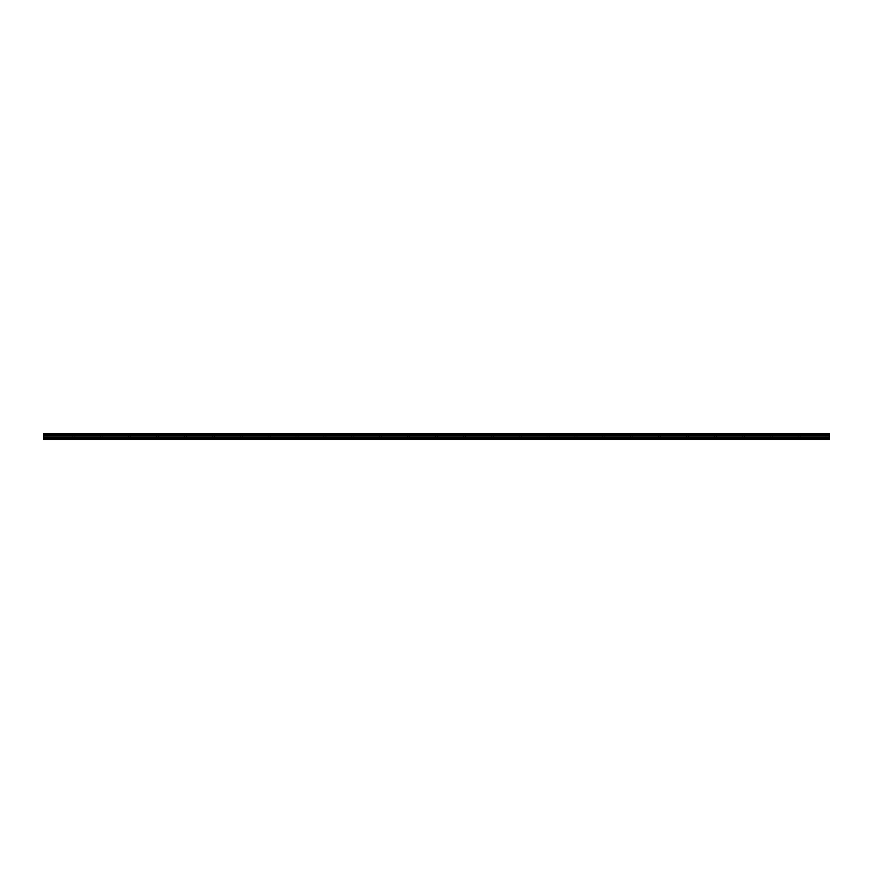 <?xml version="1.0" encoding="UTF-8"?>
<svg xmlns="http://www.w3.org/2000/svg" width="873" height="873" viewBox="0 0 873 873"><rect width="100%" height="100%" fill="white"/><g stroke="black" fill="none" stroke-linecap="round" stroke-linejoin="round"><path stroke-width="0.65" stroke-dasharray="4.37 3.27" d="M45.974 435.943L44.228 435.943L45.974 435.943M45.974 439.523L44.927 439.523L45.974 439.523M827.026 435.943L825.28 435.943L827.026 435.943M827.026 439.523L825.978 439.523L827.026 439.523M799.133 435.943L800.879 435.943L799.133 435.943M799.133 439.523L800.181 439.523L799.133 439.523M771.241 435.943L769.495 435.943L771.241 435.943M771.241 439.523L770.193 439.523L771.241 439.523M743.338 435.943L745.084 435.943L743.338 435.943M743.338 439.523L744.385 439.523L743.338 439.523M715.445 435.943L713.699 435.943L715.445 435.943M715.445 439.523L714.398 439.523L715.445 439.523M687.553 435.943L689.299 435.943L687.553 435.943M687.553 439.523L688.601 439.523L687.553 439.523M659.661 435.943L657.915 435.943L659.661 435.943M659.661 439.523L658.613 439.523L659.661 439.523M631.757 435.943L633.503 435.943L631.757 435.943M631.757 439.523L632.805 439.523L631.757 439.523M603.865 435.943L605.611 435.943L603.865 435.943M603.865 439.523L602.817 439.523L603.865 439.523M575.973 435.943L577.719 435.943L575.973 435.943M575.973 439.523L577.02 439.523L575.973 439.523M548.08 435.943L546.334 435.943L548.08 435.943M548.08 439.523L547.033 439.523L548.08 439.523M520.188 435.943L518.442 435.943L520.188 435.943M520.188 439.523L519.14 439.523L520.188 439.523M492.285 435.943L494.031 435.943L492.285 435.943M492.285 439.523L493.332 439.523L492.285 439.523M464.392 435.943L462.646 435.943L464.392 435.943M464.392 439.523L463.345 439.523L464.392 439.523M436.5 435.943L434.754 435.943L436.5 435.943M436.5 439.523L435.452 439.523L436.5 439.523M408.608 435.943L406.862 435.943L408.608 435.943M408.608 439.523L407.56 439.523L408.608 439.523M380.715 435.943L378.969 435.943L380.715 435.943M380.715 439.523L379.668 439.523L380.715 439.523M352.812 435.943L354.558 435.943L352.812 435.943M352.812 439.523L353.86 439.523L352.812 439.523M324.92 435.943L323.174 435.943L324.92 435.943M324.92 439.523L323.872 439.523L324.92 439.523M297.027 435.943L295.281 435.943L297.027 435.943M297.027 439.523L295.98 439.523L297.027 439.523M269.135 435.943L267.389 435.943L269.135 435.943M269.135 439.523L268.087 439.523L269.135 439.523M241.243 435.943L239.497 435.943L241.243 435.943M241.243 439.523L240.195 439.523L241.243 439.523M213.339 435.943L215.085 435.943L213.339 435.943M213.339 439.523L212.292 439.523L213.339 439.523M185.447 435.943L183.701 435.943L185.447 435.943M185.447 439.523L184.399 439.523L185.447 439.523M157.555 435.943L155.809 435.943L157.555 435.943M157.555 439.523L156.507 439.523L157.555 439.523M129.662 435.943L127.916 435.943L129.662 435.943M129.662 439.523L130.71 439.523L129.662 439.523M101.759 435.943L103.505 435.943L101.759 435.943M101.759 439.523L102.807 439.523L101.759 439.523M73.867 435.943L75.613 435.943L73.867 435.943M73.867 439.523L74.914 439.523L73.867 439.523M45.974 433.477L44.228 433.477L45.974 433.477M827.026 433.477L825.28 433.477L827.026 433.477M799.133 433.477L800.879 433.477L799.133 433.477M771.241 433.477L769.495 433.477L771.241 433.477M743.338 433.477L745.084 433.477L743.338 433.477M715.445 433.477L713.699 433.477L715.445 433.477M687.553 433.477L689.299 433.477L687.553 433.477M659.661 433.477L657.915 433.477L659.661 433.477M631.757 433.477L633.503 433.477L631.757 433.477M603.865 433.477L605.611 433.477L603.865 433.477M575.973 433.477L577.719 433.477L575.973 433.477M548.08 433.477L546.334 433.477L548.08 433.477M520.188 433.477L518.442 433.477L520.188 433.477M492.285 433.477L494.031 433.477L492.285 433.477M464.392 433.477L462.646 433.477L464.392 433.477M436.5 433.477L434.754 433.477L436.5 433.477M408.608 433.477L406.862 433.477L408.608 433.477M380.715 433.477L378.969 433.477L380.715 433.477M352.812 433.477L354.558 433.477L352.812 433.477M324.92 433.477L323.174 433.477L324.92 433.477M297.027 433.477L295.281 433.477L297.027 433.477M269.135 433.477L267.389 433.477L269.135 433.477M241.243 433.477L239.497 433.477L241.243 433.477M213.339 433.477L215.085 433.477L213.339 433.477M185.447 433.477L183.701 433.477L185.447 433.477M157.555 433.477L155.809 433.477L157.555 433.477M129.662 433.477L127.916 433.477L129.662 433.477M101.759 433.477L103.505 433.477L101.759 433.477M73.867 433.477L75.613 433.477L73.867 433.477M43.65 433.619L829.35 433.532L43.65 433.619L43.65 434.197L829.35 434.274L43.65 434.197M829.35 439.523L43.65 439.523L829.35 439.523L43.65 439.239L43.65 434.961L829.35 434.961L43.65 435.038M829.35 433.532L43.65 433.532M43.65 434.274L43.65 434.961M43.65 439.184L829.35 439.239M829.35 439.184L829.35 438.322L43.65 438.322M43.65 438.224L829.35 438.322M829.35 438.224L829.35 435.736L43.65 435.736M43.65 435.649L829.35 435.736M829.35 435.649L829.35 435.038M829.35 434.961L829.35 434.274M829.35 434.197L829.35 433.619M43.65 434.503L829.35 434.503M829.35 434.732L43.65 434.732M829.35 435.9L43.65 435.9M43.65 437.275L829.35 437.275M829.35 437.373L43.65 437.373M829.35 435.802L43.65 435.802M44.927 439.523L44.927 435.943M825.978 439.523L825.978 435.943M798.086 439.523L798.086 435.943M770.193 439.523L770.193 435.943M742.29 439.523L742.29 435.943M714.398 439.523L714.398 435.943M686.505 439.523L686.505 435.943M658.613 439.523L658.613 435.943M630.721 439.523L630.721 435.943M602.817 439.523L602.817 435.943M574.925 439.523L574.925 435.943M547.033 439.523L547.033 435.943M519.14 439.523L519.14 435.943M491.248 439.523L491.248 435.943M463.345 439.523L463.345 435.943M435.452 439.523L435.452 435.943M407.56 439.523L407.56 435.943M379.668 439.523L379.668 435.943M351.775 439.523L351.775 435.943M323.872 439.523L323.872 435.943M295.98 439.523L295.98 435.943M268.087 439.523L268.087 435.943M240.195 439.523L240.195 435.943M212.292 439.523L212.292 435.943M184.399 439.523L184.399 435.943M156.507 439.523L156.507 435.943M128.615 439.523L128.615 435.943M100.722 439.523L100.722 435.943M72.819 439.523L72.819 435.943M44.228 435.943L44.228 433.477M825.28 435.943L825.28 433.477M797.387 435.943L797.387 433.477M769.495 435.943L769.495 433.477M741.603 435.943L741.603 433.477M713.699 435.943L713.699 433.477M685.807 435.943L685.807 433.477M657.915 435.943L657.915 433.477M630.022 435.943L630.022 433.477M602.13 435.943L602.13 433.477M574.227 435.943L574.227 433.477M546.334 435.943L546.334 433.477M518.442 435.943L518.442 433.477M490.55 435.943L490.55 433.477M462.646 435.943L462.646 433.477M434.754 435.943L434.754 433.477M406.862 435.943L406.862 433.477M378.969 435.943L378.969 433.477M351.077 435.943L351.077 433.477M323.174 435.943L323.174 433.477M295.281 435.943L295.281 433.477M267.389 435.943L267.389 433.477M239.497 435.943L239.497 433.477M211.604 435.943L211.604 433.477M183.701 435.943L183.701 433.477M155.809 435.943L155.809 433.477M127.916 435.943L127.916 433.477M100.024 435.943L100.024 433.477M72.121 435.943L72.121 433.477M47.022 439.523L47.022 435.943M828.073 439.523L828.073 435.943M800.181 439.523L800.181 435.943M772.278 439.523L772.278 435.943M744.385 439.523L744.385 435.943M716.493 439.523L716.493 435.943M688.601 439.523L688.601 435.943M660.708 439.523L660.708 435.943M632.805 439.523L632.805 435.943M604.913 439.523L604.913 435.943M577.02 439.523L577.02 435.943M549.128 439.523L549.128 435.943M521.225 439.523L521.225 435.943M493.332 439.523L493.332 435.943M465.44 439.523L465.44 435.943M437.548 439.523L437.548 435.943M409.655 439.523L409.655 435.943M381.752 439.523L381.752 435.943M353.86 439.523L353.86 435.943M325.967 439.523L325.967 435.943M298.075 439.523L298.075 435.943M270.183 439.523L270.183 435.943M242.279 439.523L242.279 435.943M214.387 439.523L214.387 435.943M186.495 439.523L186.495 435.943M158.602 439.523L158.602 435.943M130.71 439.523L130.71 435.943M102.807 439.523L102.807 435.943M74.914 439.523L74.914 435.943M47.72 435.943L47.72 433.477M828.772 435.943L828.772 433.477M800.879 435.943L800.879 433.477M772.976 435.943L772.976 433.477M745.084 435.943L745.084 433.477M717.191 435.943L717.191 433.477M689.299 435.943L689.299 433.477M661.396 435.943L661.396 433.477M633.503 435.943L633.503 433.477M605.611 435.943L605.611 433.477M577.719 435.943L577.719 433.477M549.826 435.943L549.826 433.477M521.923 435.943L521.923 433.477M494.031 435.943L494.031 433.477M466.138 435.943L466.138 433.477M438.246 435.943L438.246 433.477M410.354 435.943L410.354 433.477M382.45 435.943L382.45 433.477M354.558 435.943L354.558 433.477M326.666 435.943L326.666 433.477M298.773 435.943L298.773 433.477M270.87 435.943L270.87 433.477M242.978 435.943L242.978 433.477M215.085 435.943L215.085 433.477M187.193 435.943L187.193 433.477M159.301 435.943L159.301 433.477M131.397 435.943L131.397 433.477M103.505 435.943L103.505 433.477M75.613 435.943L75.613 433.477"/><path stroke-width="1.31" d="M43.65 439.523L829.35 439.523L43.65 439.239M43.65 434.961L43.65 434.274L829.35 434.274L829.35 434.961L43.65 434.961L43.65 439.184M43.65 433.532L829.35 433.477L43.65 433.532L43.65 434.274M43.65 435.736L829.35 435.736L829.35 438.224L43.65 438.224M43.65 438.322L829.35 438.224M829.35 438.322L829.35 439.184M43.65 433.619L829.35 433.532M829.35 433.619L829.35 434.197L43.65 434.197M43.65 435.038L829.35 434.961M829.35 435.038L829.35 435.649L43.65 435.649M43.65 434.732L829.35 434.732M829.35 434.503L43.65 434.503M43.65 437.373L829.35 437.373M829.35 437.275L43.65 437.275M43.65 435.9L829.35 435.9M43.65 435.802L829.35 435.802"/></g></svg>
